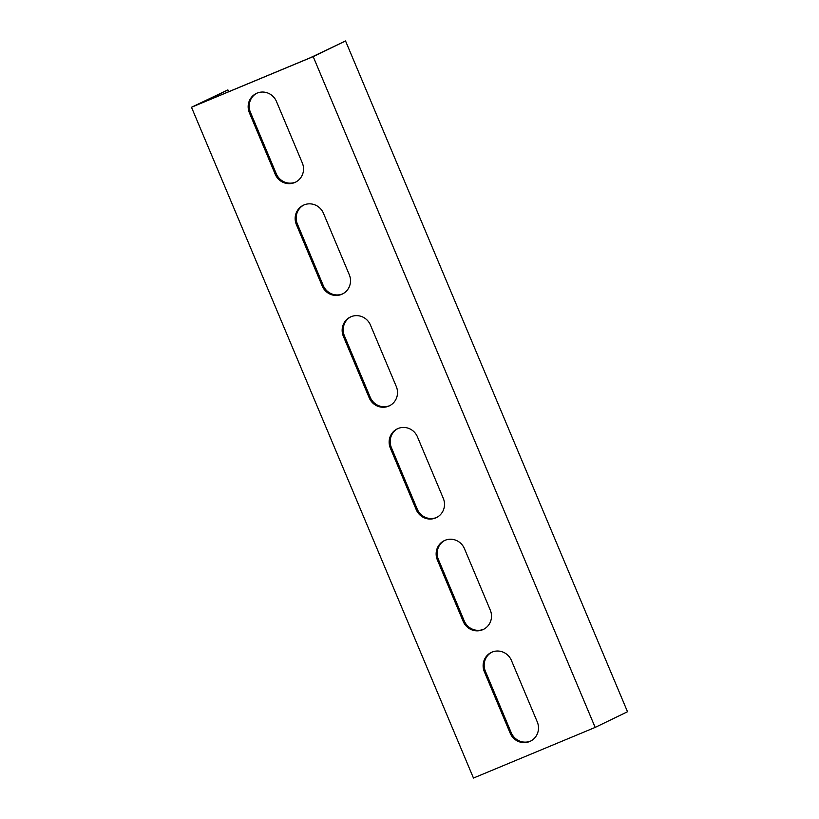 <?xml version="1.0" encoding="UTF-8"?>
<svg xmlns="http://www.w3.org/2000/svg" width="819" height="819" viewBox="0 0 819 819"><rect width="100%" height="100%" fill="white"/><g stroke="black" fill="none" stroke-linecap="round" stroke-linejoin="round"><path stroke-width="1.23" d="M303.716 60.575L313.196 56.634L595.167 727.415L473.464 778.05L191.492 107.269L303.716 60.575M249.375 112.746A15.162 14.67 64.1 0 1 256.306 93.468A15.162 14.67 64.1 0 1 276.464 101.474L302.313 162.961A15.162 14.67 64.1 0 1 295.383 182.238A15.162 14.67 64.1 0 1 275.215 174.232L249.375 112.746L250.409 112.244L276.249 173.73A15.162 14.67 -115.9 0 0 295.894 181.972M343.366 336.333A15.162 14.67 64.1 0 1 350.297 317.055A15.162 14.67 64.1 0 1 370.454 325.061L396.304 386.548A15.162 14.67 64.1 0 1 389.373 405.825A15.162 14.67 64.1 0 1 369.205 397.819L343.366 336.333L344.4 335.831L370.239 397.317A15.162 14.67 -115.9 0 0 389.885 405.569M437.356 559.93A15.162 14.67 64.1 0 1 444.287 540.653A15.162 14.67 64.1 0 1 464.445 548.658L490.294 610.145A15.162 14.67 64.1 0 1 483.364 629.422A15.162 14.67 64.1 0 1 463.196 621.416L437.356 559.93L438.38 559.428L464.23 620.915A15.162 14.67 -115.9 0 0 483.865 629.156M484.346 671.723A15.162 14.67 64.1 0 1 491.277 652.446A15.162 14.67 64.1 0 1 511.435 660.452L537.284 721.938A15.162 14.67 64.1 0 1 530.354 741.215A15.162 14.67 64.1 0 1 510.196 733.21L484.346 671.723L485.38 671.222L511.23 732.708A15.162 14.67 -115.9 0 0 530.866 740.96M390.356 448.136A15.162 14.67 64.1 0 1 397.287 428.859A15.162 14.67 64.1 0 1 417.444 436.855L443.294 498.351A15.162 14.67 64.1 0 1 436.363 517.628A15.162 14.67 64.1 0 1 416.206 509.623L390.356 448.136L391.39 447.635L417.24 509.121A15.162 14.67 -115.9 0 0 436.875 517.362M296.365 224.539A15.162 14.67 64.1 0 1 303.296 205.262A15.162 14.67 64.1 0 1 323.454 213.268L349.303 274.754A15.162 14.67 64.1 0 1 342.373 294.031A15.162 14.67 64.1 0 1 322.215 286.026L296.365 224.539L297.399 224.037L323.249 285.524A15.162 14.67 -115.9 0 0 342.885 293.775M313.196 56.634L345.536 40.95L627.508 711.731L595.167 727.415M345.536 40.95L310.166 57.821L202.006 102.825L227.897 89.895L228.665 91.728M256.828 93.223A15.162 14.67 -115.9 0 0 250.409 112.244M350.819 316.82A15.162 14.67 -115.9 0 0 344.4 335.831M444.809 540.407A15.162 14.67 -115.9 0 0 438.38 559.428M491.799 652.211A15.162 14.67 -115.9 0 0 485.38 671.222M397.809 428.613A15.162 14.67 -115.9 0 0 391.39 447.635M303.818 205.026A15.162 14.67 -115.9 0 0 297.399 224.037M227.897 89.895L191.492 107.269M276.249 173.73L275.215 174.232M370.239 397.317L369.205 397.819M464.23 620.915L463.196 621.416M511.23 732.708L510.196 733.21M417.24 509.121L416.206 509.623M323.249 285.524L322.215 286.026"/></g></svg>
